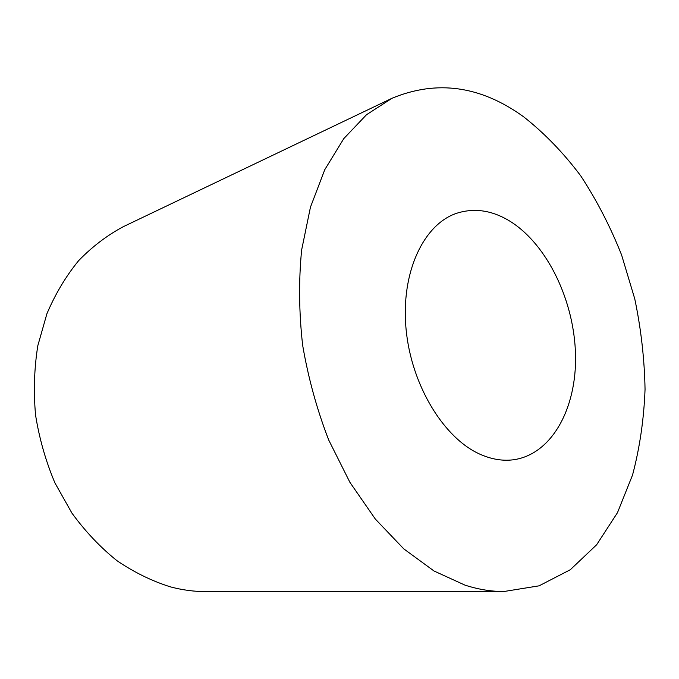 <?xml version="1.0" encoding="UTF-8"?>
<svg xmlns="http://www.w3.org/2000/svg" width="679" height="679" viewBox="0 0 679 679"><rect width="100%" height="100%" fill="white"/><g stroke="black" fill="none" stroke-linecap="round" stroke-linejoin="round"><path stroke-width="1.02" d="M510.489 221.541C492.504 210.363 474.579 207.604 456.712 213.265C423.637 224.18 400.661 272.423 406.067 329.069C411.279 385.689 444.482 439.381 481.25 454.76C492.012 459.327 502.477 461.033 512.662 459.87C551.586 455.091 576.836 408.418 575.52 354.905C574.341 301.332 547.724 245.077 510.489 221.541M392.004 98.277L123.391 226.642C107.189 235.282 92.259 246.621 78.611 260.685C65.922 276.2 55.364 293.888 46.91 313.749L37.82 345.679C34.222 368.273 33.458 391.367 35.546 414.979C39.289 438.49 45.748 461.126 54.914 482.888L71.906 513.086C85.308 531.47 100.331 547.333 116.975 560.693C134.247 572.414 152.13 581.156 170.616 586.919C182.575 590.068 194.432 591.638 206.195 591.63L503.894 591.519L539.084 585.833L570.309 569.723L596.637 544.77L617.491 512.645L632.548 475.011C639.762 447.758 643.921 419.198 645.05 389.33C644.49 359.14 641.061 328.984 634.763 298.879L621.599 254.981C610.37 226.684 596.765 200.322 580.766 175.895C563.536 152.911 544.49 133.22 523.628 116.805C480.774 85.826 436.903 79.647 392.004 98.277L366.533 114.7L343.795 138.609L324.774 169.674L310.456 207.171L301.637 249.982C298.633 280.673 298.964 312.391 302.63 345.127C308.224 377.847 316.915 409.462 328.695 439.992L349.914 482.345L375.326 519.053L403.776 548.87L434.042 571.005L464.911 585.103C478.211 589.406 491.206 591.545 503.894 591.519"/></g></svg>
